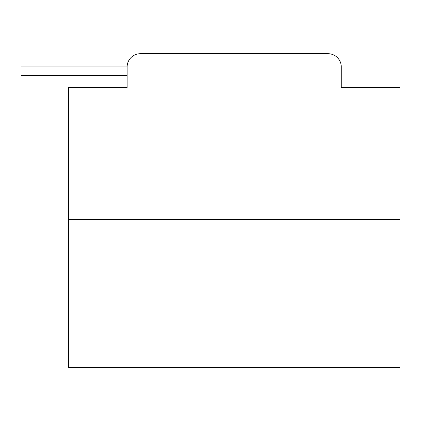 <?xml version="1.0" encoding="UTF-8"?>
<svg xmlns="http://www.w3.org/2000/svg" width="421" height="421" viewBox="0 0 421 421"><rect width="100%" height="100%" fill="white"/><g stroke="black" fill="none" stroke-linecap="round" stroke-linejoin="round"><path stroke-width="0.63" d="M127.126 66.96L127.126 87.515L127.126 75.58L21.05 75.58L21.05 66.96L127.126 66.96A13.261 13.261 0 0 1 140.388 53.704L328.017 53.704L140.388 53.704M399.95 219.452L68.455 219.452L68.455 367.296L399.95 367.296L399.95 87.515L341.273 87.515L341.273 66.96A13.261 13.261 0 0 0 328.017 53.704M68.455 219.452L68.455 87.515L127.126 87.515M341.273 87.515L341.273 66.96M40.942 66.96L40.942 75.58"/></g></svg>
